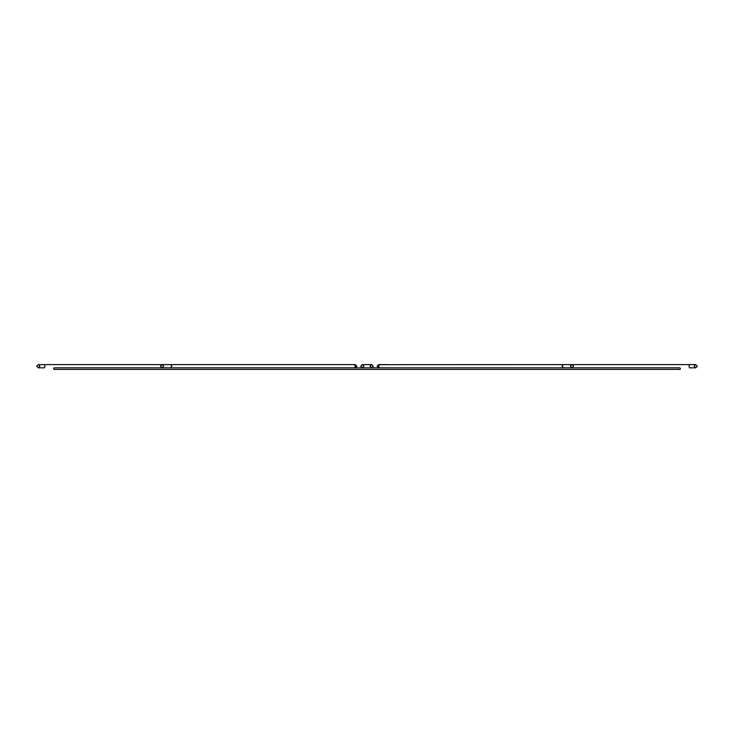<?xml version="1.0" encoding="UTF-8"?>
<svg xmlns="http://www.w3.org/2000/svg" width="734" height="734" viewBox="0 0 734 734"><rect width="100%" height="100%" fill="white"/><g stroke="black" fill="none" stroke-linecap="round" stroke-linejoin="round"><path stroke-width="1.1" d="M370.074 366.22L371.698 367.835L373.322 366.22L371.698 367.835L370.074 366.22L371.698 364.596L373.322 366.22L371.698 364.596L373.322 366.22L371.698 367.835L370.074 366.22L371.698 364.596L362.302 364.596L363.926 366.22L362.302 364.596L360.678 366.22L362.302 367.835L363.926 366.22L362.302 364.596L360.678 366.22L362.302 364.596L360.678 366.22L362.302 367.835L360.678 366.22L362.302 364.596L363.926 366.22L362.302 364.596L360.678 366.22M53.61 368.624A0.78 0.78 0 0 0 54.389 369.404L679.611 369.404A0.78 0.78 0 0 0 680.39 368.624A0.78 0.78 0 0 0 679.611 367.835L54.389 367.835A0.78 0.78 0 0 0 53.61 368.624M354.357 367.835L355.669 366.22L354.357 364.596L44.48 364.596L44.976 366.22L44.48 367.835L38.324 367.835L36.7 366.22L38.324 364.596L36.7 366.22L38.324 367.835L41.572 367.835M171.884 366.22L170.572 367.835L162.067 367.835L160.452 366.22L162.067 364.596L170.572 364.596L171.884 366.22M373.322 366.22L371.698 364.596M379.643 367.835L378.331 366.22L379.643 364.596L378.744 364.596L377.12 366.22L379.239 367.762M692.428 367.835L695.676 367.835L689.52 367.835L689.024 366.22L689.52 364.596L563.428 364.596L562.116 366.22L563.428 367.835L571.034 367.835M363.926 366.22L362.302 364.596M356.88 366.22L355.256 367.835L356.88 366.22L355.256 364.596L354.357 364.596L355.256 364.596L356.88 366.22M44.48 364.596L38.324 364.596L39.948 366.22L38.324 367.835M41.572 364.596L38.324 364.596M354.761 367.762L355.256 367.835M162.966 367.835L162.067 367.835L163.691 366.22L162.067 364.596L162.966 364.596M354.357 364.596L355.256 364.596M573.548 366.22L571.933 367.835L570.309 366.22L571.933 364.596L573.548 366.22M571.034 364.596L379.239 364.67M692.428 364.596L695.676 364.596L697.3 366.22L695.676 367.835L694.052 366.22L695.676 364.596L697.3 366.22L695.676 367.835M689.52 364.596L695.676 364.596M387.249 364.596L378.744 364.596L377.12 366.22L378.744 367.835"/></g></svg>
